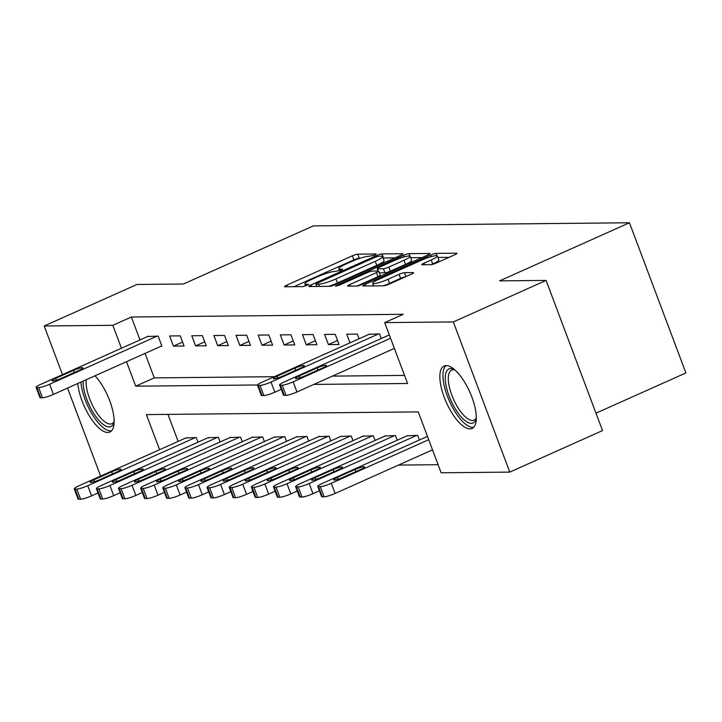 <?xml version="1.0" encoding="UTF-8"?>
<svg xmlns="http://www.w3.org/2000/svg" width="722" height="722" viewBox="0 0 722 722"><rect width="100%" height="100%" fill="white"/><g stroke="black" fill="none" stroke-linecap="round" stroke-linejoin="round"><path stroke-width="1.08" d="M374.88 255.11L376.216 253.982L357.742 254.171A4.305 0.641 -20.6 0 0 352.363 255.814L286.805 285.154A4.305 0.641 -20.6 0 0 284.513 286.652A4.305 0.641 -20.6 0 0 284.901 286.769L303.375 286.58L308.745 284.378L306.083 284.324A13.772 2.058 -20.6 0 1 304.846 283.954A13.772 2.058 -20.6 0 1 312.175 279.161L317.635 276.716A13.772 2.058 -20.6 0 1 334.855 271.445L341.01 270.272L342.616 269.225L339.954 269.171A13.772 2.058 -20.6 0 1 338.717 268.801A13.772 2.058 -20.6 0 1 346.046 264.008L351.506 261.563A13.772 2.058 -20.6 0 1 368.725 256.292L374.88 255.11M469.977 428.904A34.205 12.834 65.9 0 1 445.275 399.943A34.205 12.834 65.9 0 1 444.111 366.027A34.205 12.834 65.9 0 1 446.178 365.594A34.205 12.834 65.9 0 1 470.888 394.546A34.205 12.834 65.9 0 1 472.053 428.471A34.205 12.834 65.9 0 1 469.977 428.904M95.006 375.792A34.205 12.834 65.9 0 1 112.217 408.544A34.205 12.834 65.9 0 1 109.861 432.063A34.205 12.834 65.9 0 1 107.786 432.496A34.205 12.834 65.9 0 1 89.357 415.953A34.205 12.834 65.9 0 1 77.805 383.49M430.899 264.676A4.305 0.641 -20.6 0 0 436.278 263.034L454.67 254.803A4.305 0.641 -20.6 0 0 456.963 253.305A4.305 0.641 -20.6 0 0 456.575 253.187L436.061 253.395A4.305 0.641 -20.6 0 0 430.682 255.037L365.124 284.378A4.305 0.641 -20.6 0 0 362.832 285.876A4.305 0.641 -20.6 0 0 363.22 285.993L383.734 285.786A4.305 0.641 -20.6 0 0 389.113 284.143L411.332 274.198A4.305 0.641 -20.6 0 0 413.625 272.699A4.305 0.641 -20.6 0 0 413.237 272.582L404.455 272.672A4.305 0.641 -20.6 0 0 399.076 274.315L388.057 279.252A11.516 1.724 -20.6 0 1 372.633 283.349A11.516 1.724 -20.6 0 1 378.761 279.342L421.91 260.028A11.516 1.724 -20.6 0 1 437.342 255.931A11.516 1.724 -20.6 0 1 431.214 259.938L424.022 263.151A4.305 0.641 -20.6 0 0 421.729 264.649A4.305 0.641 -20.6 0 0 422.117 264.766L430.899 264.676M62.48 374.619L44.195 325.983L136.954 284.468L183.451 284.008L313.312 225.896L629.458 222.764L499.588 280.876L546.085 280.416L453.326 321.931L509.768 472.107L441.142 472.784L418.255 411.901L146.395 414.599L159.589 449.698M44.195 325.983L112.831 325.306L121.449 348.23M313.862 384.42L407.578 383.49L384.691 322.608L403.246 314.305L131.377 317.003L112.831 325.306M384.691 322.608L453.326 321.931M400.602 255.335A4.305 0.641 -20.6 0 0 402.894 253.837A4.305 0.641 -20.6 0 0 402.506 253.729L381.992 253.927A4.305 0.641 -20.6 0 0 376.613 255.579L311.056 284.91A4.305 0.641 -20.6 0 0 308.763 286.408A4.305 0.641 -20.6 0 0 309.151 286.526L329.665 286.318A4.305 0.641 -20.6 0 0 335.044 284.676L400.602 255.335M409.031 253.657L429.545 253.458A4.305 0.641 -20.6 0 1 429.924 253.575A4.305 0.641 -20.6 0 1 427.641 255.074L362.083 284.405A4.305 0.641 -20.6 0 1 356.704 286.056L347.923 286.138A4.305 0.641 -20.6 0 1 347.535 286.029A4.305 0.641 -20.6 0 1 349.827 284.531L376.415 272.627A4.305 0.641 -20.6 0 0 378.707 271.129A4.305 0.641 -20.6 0 0 378.319 271.021L372.489 271.075A4.305 0.641 -20.6 0 0 367.11 272.726L339.43 285.109L335.396 286.183L337.003 285.136L403.643 255.308A4.305 0.641 -20.6 0 1 409.031 253.657L409.943 256.093M131.377 317.003L139.996 339.927M145.059 353.392L154.264 377.886L274.333 376.694M332.418 376.117L404.537 375.404M161.033 346.244L161.927 346.235L158.109 336.091L147.604 336.524M173.433 346.118L184.065 346.018L180.247 335.865L169.625 335.974L173.433 346.118L182.567 342.029M195.572 345.901L206.203 345.793L202.386 335.649L191.763 335.757L195.572 345.901L204.705 341.813M217.71 345.685L228.342 345.576L224.524 335.432L213.902 335.531L217.71 345.685L226.843 341.596M239.848 345.459L250.48 345.36L246.662 335.207L236.04 335.315L239.848 345.459L248.982 341.38M261.987 345.242L272.618 345.134L268.801 334.99L258.178 335.098L261.987 345.242L271.12 341.154M284.125 345.026L294.757 344.917L290.939 334.773L280.317 334.873L284.125 345.026L293.258 340.937M306.272 344.8L316.895 344.701L313.077 334.548L302.455 334.656L306.272 344.8L315.397 340.721M328.411 344.584L339.033 344.475L335.216 334.331L324.593 334.439L328.411 344.584L337.535 340.495M349.971 342.842L346.731 334.214L357.354 334.115L359.105 338.753M368.996 334.331L379.501 333.889L381.243 338.537M398.481 465.085L438.101 464.697M167.982 414.383L178.135 441.395M185.744 437.992L196.249 437.559L197.99 442.198M207.882 437.776L218.387 437.333L220.129 441.981M230.02 437.55L240.525 437.117L242.276 441.765M252.168 437.333L262.664 436.9L264.414 441.539M274.306 437.117L284.802 436.675L286.553 441.322M296.444 436.9L306.94 436.458L308.691 441.106M318.582 436.675L329.079 436.241L330.829 440.88M340.721 436.458L351.217 436.016L352.968 440.664M362.859 436.241L373.355 435.799L375.106 440.447M384.997 436.016L395.494 435.583L397.244 440.221M407.136 435.799L417.641 435.366L419.383 440.005M595.984 413.174L685.9 372.931L629.458 222.764M100.62 476.087L67.543 388.084M546.085 280.416L602.527 430.592L509.768 472.107M126.503 361.695L135.709 386.189L257.51 384.979M154.264 377.886L135.709 386.189M360.233 258.214L359.267 258.223A4.305 0.641 -20.6 0 0 353.888 259.875L293.998 286.679M394.934 257.871L383.517 257.989A4.305 0.641 -20.6 0 0 383.129 258.016M378.806 256.193L375.043 257.348L317.5 283.096L315.893 284.143L318.682 284.197A13.772 2.058 -20.6 0 0 335.901 278.927L375.232 261.328A13.772 2.058 -20.6 0 0 382.57 256.536A13.772 2.058 -20.6 0 0 381.324 256.166L378.806 256.193M328.7 286.327A13.772 2.058 -20.6 0 0 337.427 282.988L335.901 278.927M382.57 256.536L384.095 260.597A13.772 2.058 -20.6 0 1 376.767 265.389L337.427 282.988M410.665 257.718L421.973 257.61M357.083 286.02L377.94 276.688A4.305 0.641 -20.6 0 0 380.232 275.19L378.707 271.129M404.004 260.281A11.516 1.724 -20.6 0 0 410.123 256.283A11.516 1.724 -20.6 0 0 394.699 260.38L379.492 267.185A4.305 0.641 -20.6 0 0 377.2 268.674A4.305 0.641 -20.6 0 0 377.588 268.792L383.418 268.737A4.305 0.641 -20.6 0 0 388.797 267.086L404.004 260.281L405.529 264.342A11.516 1.724 -20.6 0 0 411.657 260.335L410.123 256.283M405.529 264.342L390.322 271.147A4.305 0.641 -20.6 0 1 384.943 272.799L379.348 272.853M437.342 255.931L438.868 259.992A11.516 1.724 -20.6 0 1 432.74 263.99L431.278 264.649M383.229 285.795A11.516 1.724 -20.6 0 0 389.582 283.304L388.057 279.252M405.602 276.761A4.305 0.641 -20.6 0 0 400.602 278.376L389.582 283.304M373.409 285.416L372.317 285.903M449.003 257.339L437.911 257.447M195.364 437.568L87.759 485.716A8.772 1.309 -20.6 0 1 76.803 489.074L75.025 489.092A8.772 1.309 -20.6 0 1 74.24 488.857A8.772 1.309 -20.6 0 1 78.906 485.807L186.511 437.649M98.011 492.982L91.577 495.861A8.772 1.309 159.4 0 1 80.611 499.218L78.842 499.236A8.772 1.309 159.4 0 1 78.057 499.001L74.24 488.857M99.528 479.76L117.334 471.782A7.012 1.047 -20.6 0 0 121.07 469.345A7.012 1.047 -20.6 0 0 111.666 471.845L93.86 479.814A7.012 1.047 -20.6 0 0 90.124 482.251A7.012 1.047 -20.6 0 0 99.528 479.76M157.225 336.1L49.619 384.248A8.772 1.309 -20.6 0 1 38.663 387.606L36.885 387.624A8.772 1.309 -20.6 0 1 36.1 387.389A8.772 1.309 -20.6 0 1 40.766 384.339L148.371 336.181M36.1 387.389L39.918 397.533A8.772 1.309 159.4 0 0 40.703 397.768L42.472 397.75A8.772 1.309 159.4 0 0 53.437 394.392L161.8 345.901M61.388 378.283A7.012 1.047 159.4 0 1 51.984 380.783A7.012 1.047 159.4 0 1 55.72 378.346L73.527 370.377A7.012 1.047 159.4 0 1 82.931 367.877A7.012 1.047 159.4 0 1 79.194 370.314L61.388 378.283M217.502 437.342L109.897 485.5A8.772 1.309 -20.6 0 1 98.941 488.857L97.163 488.875A8.772 1.309 -20.6 0 1 96.378 488.641A8.772 1.309 -20.6 0 1 101.044 485.59L208.649 437.433M120.15 492.765L113.715 495.644A8.772 1.309 159.4 0 1 102.75 499.001L100.981 499.019A8.772 1.309 159.4 0 1 100.196 498.785L96.378 488.641M121.666 479.534L139.472 471.565A7.012 1.047 -20.6 0 0 143.209 469.129A7.012 1.047 -20.6 0 0 133.805 471.619L115.998 479.588A7.012 1.047 -20.6 0 0 112.262 482.034A7.012 1.047 -20.6 0 0 121.666 479.534M239.641 437.126L132.045 485.283A8.772 1.309 -20.6 0 1 121.079 488.632L119.31 488.65A8.772 1.309 -20.6 0 1 118.516 488.415A8.772 1.309 -20.6 0 1 123.182 485.364L230.787 437.216M142.288 492.548L135.853 495.427A8.772 1.309 159.4 0 1 124.888 498.785L123.119 498.803A8.772 1.309 159.4 0 1 122.334 498.568L118.516 488.415M143.804 479.318L161.611 471.349A7.012 1.047 -20.6 0 0 165.347 468.903A7.012 1.047 -20.6 0 0 155.943 471.403L138.137 479.372A7.012 1.047 -20.6 0 0 134.4 481.818A7.012 1.047 -20.6 0 0 143.804 479.318M261.779 436.909L154.183 485.058A8.772 1.309 -20.6 0 1 143.218 488.415L141.449 488.433A8.772 1.309 -20.6 0 1 140.655 488.198A8.772 1.309 -20.6 0 1 145.321 485.148L252.926 436.99M164.426 492.323L157.992 495.211A8.772 1.309 159.4 0 1 147.026 498.559L145.257 498.577A8.772 1.309 159.4 0 1 144.472 498.342L140.655 488.198M165.943 479.101L183.749 471.132A7.012 1.047 -20.6 0 0 187.485 468.686A7.012 1.047 -20.6 0 0 178.081 471.186L160.275 479.155A7.012 1.047 -20.6 0 0 156.539 481.592A7.012 1.047 -20.6 0 0 165.943 479.101M283.917 436.684L176.321 484.841A8.772 1.309 -20.6 0 1 165.356 488.198L163.587 488.216A8.772 1.309 -20.6 0 1 162.793 487.982A8.772 1.309 -20.6 0 1 167.459 484.931L275.064 436.774M186.565 492.106L180.13 494.985A8.772 1.309 159.4 0 1 169.165 498.342L167.396 498.361A8.772 1.309 159.4 0 1 166.611 498.126L162.793 487.982M188.081 478.876L205.887 470.906A7.012 1.047 -20.6 0 0 209.624 468.47A7.012 1.047 -20.6 0 0 200.22 470.961L182.413 478.939A7.012 1.047 -20.6 0 0 178.677 481.375A7.012 1.047 -20.6 0 0 188.081 478.876M114.112 422.018A29.602 11.11 65.9 0 1 114.013 422.379A29.602 11.11 65.9 0 1 98.12 419.491A29.602 11.11 65.9 0 1 83.355 385.918A29.602 11.11 65.9 0 1 83.084 381.126M86.243 379.718A27.409 10.279 -114.1 0 0 86.36 386.089A27.409 10.279 -114.1 0 0 97.028 413.192A27.409 10.279 -114.1 0 0 111.91 423.697A27.409 10.279 -114.1 0 0 114.121 421.458M80.873 382.118A33.988 12.752 -114.1 0 0 81.063 383.896A33.988 12.752 -114.1 0 0 93.391 416.161A33.988 12.752 -114.1 0 0 111.477 430.899M476.303 418.426A29.602 11.11 65.9 0 1 476.204 418.787A29.602 11.11 65.9 0 1 471.349 423.318A29.602 11.11 65.9 0 1 449.093 396.035A29.602 11.11 65.9 0 1 450.754 368.527A29.602 11.11 65.9 0 1 454.093 369.375A29.602 11.11 65.9 0 1 454.427 369.547M454.851 369.917A27.409 10.279 -114.1 0 0 453.371 369.718A27.409 10.279 -114.1 0 0 451.71 370.07A27.409 10.279 -114.1 0 0 452.64 397.253A27.409 10.279 -114.1 0 0 472.441 420.457A27.409 10.279 -114.1 0 0 474.101 420.105A27.409 10.279 -114.1 0 0 476.312 417.867M446.052 365.594A33.988 12.752 -114.1 0 0 449.003 400.196A33.988 12.752 -114.1 0 0 472.874 427.379A33.988 12.752 -114.1 0 0 473.668 427.307M306.056 436.467L198.46 484.624A8.772 1.309 -20.6 0 1 187.494 487.973L185.725 487.991A8.772 1.309 -20.6 0 1 184.931 487.756A8.772 1.309 -20.6 0 1 189.597 484.706L297.202 436.557M208.703 491.89L202.268 494.769A8.772 1.309 159.4 0 1 191.312 498.126L189.534 498.144A8.772 1.309 159.4 0 1 188.749 497.909L184.931 487.756M210.219 478.659L228.026 470.69A7.012 1.047 -20.6 0 0 231.762 468.244A7.012 1.047 -20.6 0 0 222.358 470.744L204.552 478.713A7.012 1.047 -20.6 0 0 200.815 481.159A7.012 1.047 -20.6 0 0 210.219 478.659M328.194 436.25L220.598 484.399A8.772 1.309 -20.6 0 1 209.633 487.756L207.864 487.774A8.772 1.309 -20.6 0 1 207.07 487.54A8.772 1.309 -20.6 0 1 211.745 484.489L319.341 436.332M230.841 491.664L224.407 494.552A8.772 1.309 159.4 0 1 213.45 497.9L211.672 497.918A8.772 1.309 159.4 0 1 210.887 497.684L207.07 487.54M232.358 478.442L250.173 470.473A7.012 1.047 -20.6 0 0 253.9 468.027A7.012 1.047 -20.6 0 0 244.505 470.527L226.69 478.496A7.012 1.047 -20.6 0 0 222.954 480.933A7.012 1.047 -20.6 0 0 232.358 478.442M350.332 436.025L242.736 484.182A8.772 1.309 -20.6 0 1 231.771 487.54L230.002 487.558A8.772 1.309 -20.6 0 1 229.208 487.323A8.772 1.309 -20.6 0 1 233.883 484.272L341.479 436.115M252.98 491.447L246.545 494.326A8.772 1.309 159.4 0 1 235.589 497.684L233.811 497.702A8.772 1.309 159.4 0 1 233.025 497.467L229.208 487.323M254.496 478.217L272.311 470.248A7.012 1.047 -20.6 0 0 276.039 467.811A7.012 1.047 -20.6 0 0 266.644 470.302L248.828 478.28A7.012 1.047 -20.6 0 0 245.092 480.717A7.012 1.047 -20.6 0 0 254.496 478.217M372.471 435.808L264.875 483.966A8.772 1.309 -20.6 0 1 253.909 487.323L252.14 487.332A8.772 1.309 -20.6 0 1 251.346 487.097A8.772 1.309 -20.6 0 1 256.021 484.047L363.617 435.898M275.127 491.231L268.683 494.11A8.772 1.309 159.4 0 1 257.727 497.467L255.949 497.485A8.772 1.309 159.4 0 1 255.164 497.25L251.346 487.097M276.634 478L294.45 470.031A7.012 1.047 -20.6 0 0 298.177 467.594A7.012 1.047 -20.6 0 0 288.782 470.085L270.967 478.054A7.012 1.047 -20.6 0 0 267.239 480.5A7.012 1.047 -20.6 0 0 276.634 478M394.609 435.592L287.013 483.74A8.772 1.309 -20.6 0 1 276.048 487.097L274.279 487.115A8.772 1.309 -20.6 0 1 273.485 486.881A8.772 1.309 -20.6 0 1 278.16 483.83L385.756 435.682M297.265 491.014L290.822 493.893A8.772 1.309 159.4 0 1 279.865 497.25L278.096 497.259A8.772 1.309 159.4 0 1 277.302 497.025L273.485 486.881M298.773 477.783L316.588 469.814A7.012 1.047 -20.6 0 0 320.315 467.369A7.012 1.047 -20.6 0 0 310.92 469.869L293.105 477.838A7.012 1.047 -20.6 0 0 289.378 480.274A7.012 1.047 -20.6 0 0 298.773 477.783M416.747 435.366L309.151 483.523A8.772 1.309 -20.6 0 1 298.186 486.881L296.417 486.899A8.772 1.309 -20.6 0 1 295.632 486.664A8.772 1.309 -20.6 0 1 300.298 483.614L407.894 435.456M319.404 490.789L312.969 493.667A8.772 1.309 159.4 0 1 302.004 497.025L300.235 497.043A8.772 1.309 159.4 0 1 299.44 496.808L295.632 486.664M320.911 477.558L338.726 469.589A7.012 1.047 -20.6 0 0 342.454 467.152A7.012 1.047 -20.6 0 0 333.059 469.652L315.243 477.621A7.012 1.047 -20.6 0 0 311.516 480.058A7.012 1.047 -20.6 0 0 320.911 477.558M378.608 333.898L271.012 382.055A8.772 1.309 -20.6 0 1 260.046 385.413L258.277 385.431A8.772 1.309 -20.6 0 1 257.492 385.196A8.772 1.309 -20.6 0 1 262.158 382.146L369.754 333.988M257.492 385.196L261.301 395.34A8.772 1.309 159.4 0 0 262.095 395.575L263.864 395.557A8.772 1.309 159.4 0 0 274.829 392.199L281.264 389.32M282.771 376.09A7.012 1.047 159.4 0 1 273.376 378.59A7.012 1.047 159.4 0 1 277.104 376.153L294.919 368.175A7.012 1.047 159.4 0 1 304.314 365.684A7.012 1.047 159.4 0 1 300.587 368.121L282.771 376.09M428.706 439.707L331.29 483.307A8.772 1.309 -20.6 0 1 320.324 486.664L318.555 486.682A8.772 1.309 -20.6 0 1 317.77 486.438A8.772 1.309 -20.6 0 1 322.436 483.388L427.46 436.395M432.523 449.851L335.107 493.451A8.772 1.309 159.4 0 1 324.142 496.808L322.373 496.826A8.772 1.309 159.4 0 1 321.579 496.592L317.77 486.438M343.049 477.341L360.865 469.372A7.012 1.047 -20.6 0 0 364.601 466.935A7.012 1.047 -20.6 0 0 355.197 469.426L337.382 477.395A7.012 1.047 -20.6 0 0 333.654 479.841A7.012 1.047 -20.6 0 0 343.049 477.341M390.566 338.239L293.15 381.839A8.772 1.309 -20.6 0 1 282.185 385.187L280.416 385.205A8.772 1.309 -20.6 0 1 279.631 384.97A8.772 1.309 -20.6 0 1 284.297 381.92L389.32 334.918M279.631 384.97L283.439 395.124A8.772 1.309 159.4 0 0 284.233 395.358L286.002 395.34A8.772 1.309 159.4 0 0 296.968 391.983L394.383 348.383M304.91 375.873A7.012 1.047 159.4 0 1 295.515 378.373A7.012 1.047 159.4 0 1 299.242 375.927L317.057 367.958A7.012 1.047 159.4 0 1 326.461 365.458A7.012 1.047 159.4 0 1 322.725 367.904L304.91 375.873M340.459 270.506L339.954 269.171M306.588 285.668L306.083 284.324M287.401 286.742L286.805 285.154M353.888 259.875L352.363 255.814M359.267 258.223L357.742 254.171M311.651 286.499L311.056 284.91M377.001 256.599L376.613 255.579M383.517 257.989L381.992 253.927M402.677 254.18L402.506 253.729M317.003 286.444L316.164 284.224M319.521 286.426L318.682 284.197M376.767 265.389L375.232 261.328M429.716 253.918L429.545 253.458M350.423 286.12L349.827 284.531M377.94 276.688L376.415 272.627M337.291 285.912L337.003 285.136M404.248 256.897L403.643 255.308M378.427 271.021L377.588 268.792M384.943 272.799L383.418 268.737M390.322 271.147L388.797 267.086M424.617 264.739L424.022 263.151M432.74 263.99L431.214 259.938M400.602 278.376L399.076 274.315M405.935 276.607L404.455 272.672M413.408 273.042L413.237 272.582M365.72 285.966L365.124 284.378M431.269 256.608L430.682 255.037M436.918 255.669L436.061 253.395M456.746 253.648L456.575 253.187M87.759 485.716L91.577 495.861M75.025 489.092L78.842 499.236M76.803 489.074L80.611 499.218M94.546 481.628L93.86 479.814M112.47 473.966L111.666 471.845M53.437 394.392L49.619 384.248M42.472 397.75L38.663 387.606M40.703 397.768L36.885 387.624M55.72 378.346L56.406 380.16M73.527 370.377L74.33 372.498M109.897 485.5L113.715 495.644M97.163 488.875L100.981 499.019M98.941 488.857L102.75 499.001M116.684 481.412L115.998 479.588M134.608 473.749L133.805 471.619M132.045 485.283L135.853 495.427M119.31 488.65L123.119 498.803M121.079 488.632L124.888 498.785M138.823 481.195L138.137 479.372M156.746 473.524L155.943 471.403M154.183 485.058L157.992 495.211M141.449 488.433L145.257 498.577M143.218 488.415L147.026 498.559M160.961 480.969L160.275 479.155M178.885 473.307L178.081 471.186M176.321 484.841L180.13 494.985M163.587 488.216L167.396 498.361M165.356 488.198L169.165 498.342M183.099 480.753L182.413 478.939M201.023 473.091L200.22 470.961M198.46 484.624L202.268 494.769M185.725 487.991L189.534 498.144M187.494 487.973L191.312 498.126M205.238 480.536L204.552 478.713M223.161 472.865L222.358 470.744M220.598 484.399L224.407 494.552M207.864 487.774L211.672 497.918M209.633 487.756L213.45 497.9M227.376 480.311L226.69 478.496M245.299 472.648L244.505 470.527M242.736 484.182L246.545 494.326M230.002 487.558L233.811 497.702M231.771 487.54L235.589 497.684M249.514 480.094L248.828 478.28M267.438 472.432L266.644 470.302M264.875 483.966L268.683 494.11M252.14 487.332L255.949 497.485M253.909 487.323L257.727 497.467M271.652 479.877L270.967 478.054M289.576 472.206L288.782 470.085M287.013 483.74L290.822 493.893M274.279 487.115L278.096 497.259M276.048 487.097L279.865 497.25M293.791 479.652L293.105 477.838M311.714 471.989L310.92 469.869M309.151 483.523L312.969 493.667M296.417 486.899L300.235 497.043M298.186 486.881L302.004 497.025M315.929 479.435L315.243 477.621M333.853 471.773L333.059 469.652M274.829 392.199L271.012 382.055M263.864 395.557L260.046 385.413M262.095 395.575L258.277 385.431M277.104 376.153L277.789 377.967M294.919 368.175L295.713 370.305M331.29 483.307L335.107 493.451M318.555 486.682L322.373 496.826M320.324 486.664L324.142 496.808M338.067 479.218L337.382 477.395M355.991 471.547L355.197 469.426M296.968 391.983L293.15 381.839M286.002 395.34L282.185 385.187M284.233 395.358L280.416 385.205M299.242 375.927L299.928 377.75M317.057 367.958L317.851 370.079M339.493 270.867L338.717 268.801M305.623 286.029L304.846 283.954M316.759 286.453L315.893 284.143M378.084 271.021L377.2 268.674M373.581 285.885L372.633 283.349"/></g></svg>
